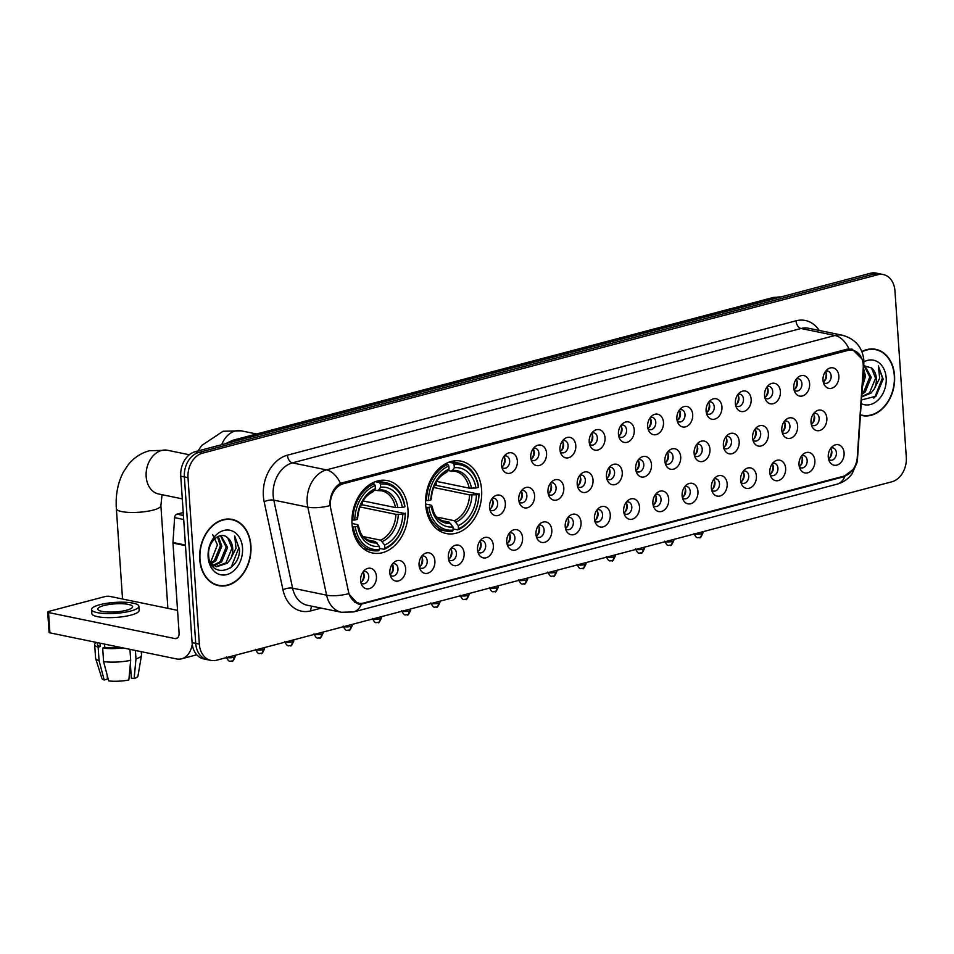 <?xml version="1.0" encoding="UTF-8"?>
<svg xmlns="http://www.w3.org/2000/svg" width="954" height="954" viewBox="0 0 954 954"><rect width="100%" height="100%" fill="white"/><g stroke="black" fill="none" stroke-linecap="round" stroke-linejoin="round"><path stroke-width="1.43" d="M425.687 504.749A36.944 27.63 101.6 0 0 446.198 533.548A36.944 27.63 101.6 0 0 481.615 489.974A36.944 27.63 101.6 0 0 461.104 461.176A36.944 27.63 101.6 0 0 425.687 504.749M352.038 524.211A36.944 27.63 101.6 0 0 372.549 553.01A36.944 27.63 101.6 0 0 407.966 509.424A36.944 27.63 101.6 0 0 387.455 480.637A36.944 27.63 101.6 0 0 352.038 524.211M405.665 568.727A10.458 7.823 -78.4 0 1 400.286 580.187A10.458 7.823 -78.4 0 1 391.021 577.301A10.458 7.823 -78.4 0 1 389.84 572.901A10.458 7.823 -78.4 0 1 394.133 562.192A10.458 7.823 -78.4 0 1 405.665 568.727M390.198 575.107A6.273 4.687 101.6 0 0 391.951 576.025A6.273 4.687 101.6 0 0 397.973 568.62A6.273 4.687 101.6 0 0 394.491 563.731A6.273 4.687 101.6 0 0 392.499 563.886M434.893 561A10.458 7.823 -78.4 0 1 429.503 572.472A10.458 7.823 -78.4 0 1 420.249 569.574A10.458 7.823 -78.4 0 1 419.068 565.185A10.458 7.823 -78.4 0 1 423.361 554.477A10.458 7.823 -78.4 0 1 434.893 561M419.414 567.38A6.273 4.687 101.6 0 0 421.179 568.298A6.273 4.687 101.6 0 0 427.201 560.904A6.273 4.687 101.6 0 0 423.719 556.015A6.273 4.687 101.6 0 0 421.728 556.158M464.121 553.272A10.458 7.823 -78.4 0 1 458.731 564.744A10.458 7.823 -78.4 0 1 449.477 561.846A10.458 7.823 -78.4 0 1 448.297 557.458A10.458 7.823 -78.4 0 1 452.59 546.749A10.458 7.823 -78.4 0 1 464.121 553.272M448.642 559.652A6.273 4.687 101.6 0 0 450.407 560.582A6.273 4.687 101.6 0 0 456.429 553.177A6.273 4.687 101.6 0 0 452.947 548.288A6.273 4.687 101.6 0 0 450.956 548.431M493.349 545.557A10.458 7.823 -78.4 0 1 487.959 557.017A10.458 7.823 -78.4 0 1 478.705 554.131A10.458 7.823 -78.4 0 1 477.525 549.731A10.458 7.823 -78.4 0 1 481.818 539.034A10.458 7.823 -78.4 0 1 493.349 545.557M477.871 551.937A6.273 4.687 101.6 0 0 479.635 552.855A6.273 4.687 101.6 0 0 485.658 545.461A6.273 4.687 101.6 0 0 482.175 540.56A6.273 4.687 101.6 0 0 480.184 540.715M522.577 537.829A10.458 7.823 -78.4 0 1 517.187 549.301A10.458 7.823 -78.4 0 1 507.933 546.403A10.458 7.823 -78.4 0 1 506.753 542.015A10.458 7.823 -78.4 0 1 511.046 531.306A10.458 7.823 -78.4 0 1 522.577 537.829M507.099 544.209A6.273 4.687 101.6 0 0 508.864 545.128A6.273 4.687 101.6 0 0 514.886 537.734A6.273 4.687 101.6 0 0 511.404 532.845A6.273 4.687 101.6 0 0 509.412 532.988M551.806 530.114A10.458 7.823 -78.4 0 1 546.415 541.574A10.458 7.823 -78.4 0 1 537.162 538.676A10.458 7.823 -78.4 0 1 535.981 534.288A10.458 7.823 -78.4 0 1 540.274 523.579A10.458 7.823 -78.4 0 1 551.806 530.114M536.327 536.494A6.273 4.687 101.6 0 0 538.092 537.412A6.273 4.687 101.6 0 0 544.114 530.007A6.273 4.687 101.6 0 0 540.632 525.117A6.273 4.687 101.6 0 0 538.64 525.272M581.034 522.387A10.458 7.823 -78.4 0 1 575.644 533.858A10.458 7.823 -78.4 0 1 566.39 530.961A10.458 7.823 -78.4 0 1 565.209 526.572A10.458 7.823 -78.4 0 1 569.502 515.864A10.458 7.823 -78.4 0 1 581.034 522.387M565.555 528.766A6.273 4.687 101.6 0 0 567.32 529.685A6.273 4.687 101.6 0 0 573.342 522.291A6.273 4.687 101.6 0 0 569.86 517.402A6.273 4.687 101.6 0 0 567.868 517.545M610.262 514.659A10.458 7.823 -78.4 0 1 604.872 526.131A10.458 7.823 -78.4 0 1 595.618 523.233A10.458 7.823 -78.4 0 1 594.437 518.845A10.458 7.823 -78.4 0 1 598.73 508.136A10.458 7.823 -78.4 0 1 610.262 514.659M594.783 521.039A6.273 4.687 101.6 0 0 596.548 521.969A6.273 4.687 101.6 0 0 602.57 514.564A6.273 4.687 101.6 0 0 599.088 509.674A6.273 4.687 101.6 0 0 597.097 509.818M639.49 506.944A10.458 7.823 -78.4 0 1 634.1 518.404A10.458 7.823 -78.4 0 1 624.846 515.518A10.458 7.823 -78.4 0 1 623.666 511.117A10.458 7.823 -78.4 0 1 627.959 500.421A10.458 7.823 -78.4 0 1 639.49 506.944M624.011 513.324A6.273 4.687 101.6 0 0 625.776 514.242A6.273 4.687 101.6 0 0 631.798 506.836A6.273 4.687 101.6 0 0 628.316 501.947A6.273 4.687 101.6 0 0 626.325 502.102M668.718 499.216A10.458 7.823 -78.4 0 1 663.328 510.688A10.458 7.823 -78.4 0 1 654.074 507.79A10.458 7.823 -78.4 0 1 652.894 503.402A10.458 7.823 -78.4 0 1 657.187 492.693A10.458 7.823 -78.4 0 1 668.718 499.216M653.24 505.596A6.273 4.687 101.6 0 0 655.004 506.514A6.273 4.687 101.6 0 0 661.027 499.121A6.273 4.687 101.6 0 0 657.544 494.232A6.273 4.687 101.6 0 0 655.553 494.375M697.946 491.489A10.458 7.823 -78.4 0 1 692.556 502.961A10.458 7.823 -78.4 0 1 683.302 500.063A10.458 7.823 -78.4 0 1 682.122 495.675A10.458 7.823 -78.4 0 1 686.415 484.966A10.458 7.823 -78.4 0 1 697.946 491.489M682.468 497.881A6.273 4.687 101.6 0 0 684.233 498.799A6.273 4.687 101.6 0 0 690.255 491.393A6.273 4.687 101.6 0 0 686.773 486.504A6.273 4.687 101.6 0 0 684.781 486.659M727.175 483.773A10.458 7.823 -78.4 0 1 721.784 495.245A10.458 7.823 -78.4 0 1 712.531 492.347A10.458 7.823 -78.4 0 1 711.35 487.959A10.458 7.823 -78.4 0 1 715.643 477.25A10.458 7.823 -78.4 0 1 727.175 483.773M711.696 490.153A6.273 4.687 101.6 0 0 713.461 491.071A6.273 4.687 101.6 0 0 719.483 483.678A6.273 4.687 101.6 0 0 716.001 478.789A6.273 4.687 101.6 0 0 714.009 478.932M756.403 476.046A10.458 7.823 -78.4 0 1 751.013 487.518A10.458 7.823 -78.4 0 1 741.759 484.62A10.458 7.823 -78.4 0 1 740.578 480.232A10.458 7.823 -78.4 0 1 744.871 469.523A10.458 7.823 -78.4 0 1 756.403 476.046M740.924 482.426A6.273 4.687 101.6 0 0 742.689 483.356A6.273 4.687 101.6 0 0 748.711 475.951A6.273 4.687 101.6 0 0 745.229 471.061A6.273 4.687 101.6 0 0 743.238 471.204M785.631 468.331A10.458 7.823 -78.4 0 1 780.241 479.79A10.458 7.823 -78.4 0 1 770.987 476.905A10.458 7.823 -78.4 0 1 769.806 472.504A10.458 7.823 -78.4 0 1 774.099 461.808A10.458 7.823 -78.4 0 1 785.631 468.331M770.152 474.71A6.273 4.687 101.6 0 0 771.917 475.629A6.273 4.687 101.6 0 0 777.939 468.223A6.273 4.687 101.6 0 0 774.457 463.334A6.273 4.687 101.6 0 0 772.466 463.489M814.859 460.603A10.458 7.823 -78.4 0 1 809.469 472.075A10.458 7.823 -78.4 0 1 800.215 469.177A10.458 7.823 -78.4 0 1 799.035 464.789A10.458 7.823 -78.4 0 1 803.328 454.08A10.458 7.823 -78.4 0 1 814.859 460.603M799.38 466.983A6.273 4.687 101.6 0 0 801.145 467.901A6.273 4.687 101.6 0 0 807.167 460.508A6.273 4.687 101.6 0 0 803.685 455.618A6.273 4.687 101.6 0 0 801.694 455.762M844.087 452.876A10.458 7.823 -78.4 0 1 838.697 464.348A10.458 7.823 -78.4 0 1 829.443 461.45A10.458 7.823 -78.4 0 1 828.263 457.061A10.458 7.823 -78.4 0 1 832.556 446.353A10.458 7.823 -78.4 0 1 844.087 452.876M828.609 459.268A6.273 4.687 101.6 0 0 830.374 460.186A6.273 4.687 101.6 0 0 836.396 452.78A6.273 4.687 101.6 0 0 832.902 447.891A6.273 4.687 101.6 0 0 830.922 448.046M376.436 576.443A10.458 7.823 -78.4 0 1 371.058 587.914A10.458 7.823 -78.4 0 1 361.793 585.017A10.458 7.823 -78.4 0 1 360.612 580.628A10.458 7.823 -78.4 0 1 364.905 569.92A10.458 7.823 -78.4 0 1 376.436 576.443M360.97 582.822A6.273 4.687 101.6 0 0 362.723 583.753A6.273 4.687 101.6 0 0 368.745 576.347A6.273 4.687 101.6 0 0 365.263 571.458A6.273 4.687 101.6 0 0 363.271 571.601M505.346 503.259A10.458 7.823 -78.4 0 1 499.956 514.731A10.458 7.823 -78.4 0 1 490.702 511.833A10.458 7.823 -78.4 0 1 489.521 507.445A10.458 7.823 -78.4 0 1 493.814 496.736A10.458 7.823 -78.4 0 1 505.346 503.259M489.867 509.639A6.273 4.687 101.6 0 0 491.632 510.557A6.273 4.687 101.6 0 0 497.642 503.163A6.273 4.687 101.6 0 0 494.16 498.274A6.273 4.687 101.6 0 0 492.181 498.417M534.574 495.543A10.458 7.823 -78.4 0 1 529.184 507.003A10.458 7.823 -78.4 0 1 519.93 504.117A10.458 7.823 -78.4 0 1 518.749 499.717A10.458 7.823 -78.4 0 1 523.042 489.008A10.458 7.823 -78.4 0 1 534.574 495.543M519.095 501.923A6.273 4.687 101.6 0 0 520.86 502.841A6.273 4.687 101.6 0 0 526.87 495.436A6.273 4.687 101.6 0 0 523.388 490.547A6.273 4.687 101.6 0 0 521.409 490.702M563.802 487.816A10.458 7.823 -78.4 0 1 558.412 499.288A10.458 7.823 -78.4 0 1 549.158 496.39A10.458 7.823 -78.4 0 1 547.978 492.002A10.458 7.823 -78.4 0 1 552.271 481.293A10.458 7.823 -78.4 0 1 563.802 487.816M548.323 494.196A6.273 4.687 101.6 0 0 550.088 495.114A6.273 4.687 101.6 0 0 556.099 487.721A6.273 4.687 101.6 0 0 552.616 482.831A6.273 4.687 101.6 0 0 550.637 482.974M593.03 480.089A10.458 7.823 -78.4 0 1 587.64 491.56A10.458 7.823 -78.4 0 1 578.386 488.663A10.458 7.823 -78.4 0 1 577.206 484.274A10.458 7.823 -78.4 0 1 581.499 473.566A10.458 7.823 -78.4 0 1 593.03 480.089M577.552 486.468A6.273 4.687 101.6 0 0 579.316 487.399A6.273 4.687 101.6 0 0 585.327 479.993A6.273 4.687 101.6 0 0 581.845 475.104A6.273 4.687 101.6 0 0 579.865 475.247M622.258 472.373A10.458 7.823 -78.4 0 1 616.868 483.833A10.458 7.823 -78.4 0 1 607.615 480.947A10.458 7.823 -78.4 0 1 606.434 476.547A10.458 7.823 -78.4 0 1 610.727 465.85A10.458 7.823 -78.4 0 1 622.258 472.373M606.78 478.753A6.273 4.687 101.6 0 0 608.545 479.671A6.273 4.687 101.6 0 0 614.555 472.278A6.273 4.687 101.6 0 0 611.073 467.377A6.273 4.687 101.6 0 0 609.093 467.532M651.487 464.646A10.458 7.823 -78.4 0 1 646.096 476.118A10.458 7.823 -78.4 0 1 636.843 473.22A10.458 7.823 -78.4 0 1 635.662 468.831A10.458 7.823 -78.4 0 1 639.955 458.123A10.458 7.823 -78.4 0 1 651.487 464.646M636.008 471.026A6.273 4.687 101.6 0 0 637.773 471.944A6.273 4.687 101.6 0 0 643.783 464.55A6.273 4.687 101.6 0 0 640.301 459.661A6.273 4.687 101.6 0 0 638.321 459.804M680.715 456.918A10.458 7.823 -78.4 0 1 675.325 468.39A10.458 7.823 -78.4 0 1 666.071 465.492A10.458 7.823 -78.4 0 1 664.89 461.104A10.458 7.823 -78.4 0 1 669.183 450.395A10.458 7.823 -78.4 0 1 680.715 456.918M665.236 463.31A6.273 4.687 101.6 0 0 667.001 464.228A6.273 4.687 101.6 0 0 673.011 456.823A6.273 4.687 101.6 0 0 669.529 451.934A6.273 4.687 101.6 0 0 667.55 452.089M709.943 449.203A10.458 7.823 -78.4 0 1 704.553 460.675A10.458 7.823 -78.4 0 1 695.299 457.777A10.458 7.823 -78.4 0 1 694.118 453.388A10.458 7.823 -78.4 0 1 698.411 442.68A10.458 7.823 -78.4 0 1 709.943 449.203M694.464 455.583A6.273 4.687 101.6 0 0 696.229 456.501A6.273 4.687 101.6 0 0 702.239 449.107A6.273 4.687 101.6 0 0 698.757 444.218A6.273 4.687 101.6 0 0 696.778 444.361M739.171 441.475A10.458 7.823 -78.4 0 1 733.781 452.947A10.458 7.823 -78.4 0 1 724.527 450.049A10.458 7.823 -78.4 0 1 723.347 445.661A10.458 7.823 -78.4 0 1 727.64 434.952A10.458 7.823 -78.4 0 1 739.171 441.475M723.692 447.855A6.273 4.687 101.6 0 0 725.457 448.785A6.273 4.687 101.6 0 0 731.468 441.38A6.273 4.687 101.6 0 0 727.985 436.491A6.273 4.687 101.6 0 0 726.006 436.634M768.399 433.76A10.458 7.823 -78.4 0 1 763.009 445.22A10.458 7.823 -78.4 0 1 753.755 442.334A10.458 7.823 -78.4 0 1 752.575 437.934A10.458 7.823 -78.4 0 1 756.868 427.237A10.458 7.823 -78.4 0 1 768.399 433.76M752.921 440.14A6.273 4.687 101.6 0 0 754.686 441.058A6.273 4.687 101.6 0 0 760.696 433.653A6.273 4.687 101.6 0 0 757.214 428.763A6.273 4.687 101.6 0 0 755.234 428.918M797.627 426.033A10.458 7.823 -78.4 0 1 792.237 437.504A10.458 7.823 -78.4 0 1 782.984 434.607A10.458 7.823 -78.4 0 1 781.803 430.218A10.458 7.823 -78.4 0 1 786.096 419.51A10.458 7.823 -78.4 0 1 797.627 426.033M782.149 432.412A6.273 4.687 101.6 0 0 783.914 433.331A6.273 4.687 101.6 0 0 789.924 425.937A6.273 4.687 101.6 0 0 786.442 421.048A6.273 4.687 101.6 0 0 784.462 421.191M826.856 418.305A10.458 7.823 -78.4 0 1 821.466 429.777A10.458 7.823 -78.4 0 1 812.212 426.879A10.458 7.823 -78.4 0 1 811.031 422.491A10.458 7.823 -78.4 0 1 815.324 411.782A10.458 7.823 -78.4 0 1 826.856 418.305M811.377 424.697A6.273 4.687 101.6 0 0 813.142 425.615A6.273 4.687 101.6 0 0 819.152 418.21A6.273 4.687 101.6 0 0 815.67 413.32A6.273 4.687 101.6 0 0 813.69 413.476M517.342 460.973A10.458 7.823 -78.4 0 1 511.952 472.433A10.458 7.823 -78.4 0 1 502.698 469.547A10.458 7.823 -78.4 0 1 501.518 465.147A10.458 7.823 -78.4 0 1 505.811 454.438A10.458 7.823 -78.4 0 1 517.342 460.973M501.864 467.353A6.273 4.687 101.6 0 0 503.629 468.271A6.273 4.687 101.6 0 0 509.639 460.865A6.273 4.687 101.6 0 0 506.157 455.976A6.273 4.687 101.6 0 0 504.177 456.131M546.57 453.245A10.458 7.823 -78.4 0 1 541.18 464.717A10.458 7.823 -78.4 0 1 531.927 461.819A10.458 7.823 -78.4 0 1 530.746 457.431A10.458 7.823 -78.4 0 1 535.039 446.722A10.458 7.823 -78.4 0 1 546.57 453.245M531.092 459.625A6.273 4.687 101.6 0 0 532.857 460.543A6.273 4.687 101.6 0 0 538.867 453.15A6.273 4.687 101.6 0 0 535.385 448.261A6.273 4.687 101.6 0 0 533.405 448.404M575.799 445.518A10.458 7.823 -78.4 0 1 570.409 456.99A10.458 7.823 -78.4 0 1 561.155 454.092A10.458 7.823 -78.4 0 1 559.974 449.704A10.458 7.823 -78.4 0 1 564.267 438.995A10.458 7.823 -78.4 0 1 575.799 445.518M560.32 451.91A6.273 4.687 101.6 0 0 562.085 452.828A6.273 4.687 101.6 0 0 568.095 445.423A6.273 4.687 101.6 0 0 564.613 440.533A6.273 4.687 101.6 0 0 562.633 440.688M605.027 437.803A10.458 7.823 -78.4 0 1 599.637 449.262A10.458 7.823 -78.4 0 1 590.383 446.377A10.458 7.823 -78.4 0 1 589.202 441.976A10.458 7.823 -78.4 0 1 593.495 431.28A10.458 7.823 -78.4 0 1 605.027 437.803M589.548 444.182A6.273 4.687 101.6 0 0 591.313 445.101A6.273 4.687 101.6 0 0 597.323 437.707A6.273 4.687 101.6 0 0 593.841 432.806A6.273 4.687 101.6 0 0 591.862 432.961M634.255 430.075A10.458 7.823 -78.4 0 1 628.865 441.547A10.458 7.823 -78.4 0 1 619.611 438.649A10.458 7.823 -78.4 0 1 618.43 434.261A10.458 7.823 -78.4 0 1 622.723 423.552A10.458 7.823 -78.4 0 1 634.255 430.075M618.776 436.455A6.273 4.687 101.6 0 0 620.541 437.373A6.273 4.687 101.6 0 0 626.551 429.98A6.273 4.687 101.6 0 0 623.069 425.09A6.273 4.687 101.6 0 0 621.09 425.234M663.483 422.36A10.458 7.823 -78.4 0 1 658.093 433.82A10.458 7.823 -78.4 0 1 648.839 430.922A10.458 7.823 -78.4 0 1 647.659 426.533A10.458 7.823 -78.4 0 1 651.952 415.825A10.458 7.823 -78.4 0 1 663.483 422.36M648.004 428.74A6.273 4.687 101.6 0 0 649.769 429.658A6.273 4.687 101.6 0 0 655.78 422.252A6.273 4.687 101.6 0 0 652.297 417.363A6.273 4.687 101.6 0 0 650.318 417.518M692.711 414.632A10.458 7.823 -78.4 0 1 687.321 426.104A10.458 7.823 -78.4 0 1 678.067 423.206A10.458 7.823 -78.4 0 1 676.887 418.818A10.458 7.823 -78.4 0 1 681.18 408.109A10.458 7.823 -78.4 0 1 692.711 414.632M677.233 421.012A6.273 4.687 101.6 0 0 678.998 421.93A6.273 4.687 101.6 0 0 685.008 414.537A6.273 4.687 101.6 0 0 681.526 409.648A6.273 4.687 101.6 0 0 679.546 409.791M721.939 406.905A10.458 7.823 -78.4 0 1 716.549 418.377A10.458 7.823 -78.4 0 1 707.296 415.479A10.458 7.823 -78.4 0 1 706.103 411.091A10.458 7.823 -78.4 0 1 710.408 400.382A10.458 7.823 -78.4 0 1 721.939 406.905M706.461 413.285A6.273 4.687 101.6 0 0 708.226 414.215A6.273 4.687 101.6 0 0 714.236 406.809A6.273 4.687 101.6 0 0 710.754 401.92A6.273 4.687 101.6 0 0 708.774 402.063M751.168 399.189A10.458 7.823 -78.4 0 1 745.778 410.649A10.458 7.823 -78.4 0 1 736.524 407.763A10.458 7.823 -78.4 0 1 735.331 403.363A10.458 7.823 -78.4 0 1 739.636 392.666A10.458 7.823 -78.4 0 1 751.168 399.189M735.689 405.569A6.273 4.687 101.6 0 0 737.454 406.487A6.273 4.687 101.6 0 0 743.464 399.094A6.273 4.687 101.6 0 0 739.982 394.193A6.273 4.687 101.6 0 0 738.002 394.348M780.396 391.462A10.458 7.823 -78.4 0 1 775.006 402.934A10.458 7.823 -78.4 0 1 765.752 400.036A10.458 7.823 -78.4 0 1 764.559 395.648A10.458 7.823 -78.4 0 1 768.852 384.939A10.458 7.823 -78.4 0 1 780.396 391.462M764.917 397.842A6.273 4.687 101.6 0 0 766.682 398.76A6.273 4.687 101.6 0 0 772.692 391.367A6.273 4.687 101.6 0 0 769.21 386.477A6.273 4.687 101.6 0 0 767.231 386.62M809.624 383.735A10.458 7.823 -78.4 0 1 804.234 395.206A10.458 7.823 -78.4 0 1 794.98 392.309A10.458 7.823 -78.4 0 1 793.788 387.92A10.458 7.823 -78.4 0 1 798.081 377.212A10.458 7.823 -78.4 0 1 809.624 383.735M794.145 390.126A6.273 4.687 101.6 0 0 795.91 391.045A6.273 4.687 101.6 0 0 801.92 383.639A6.273 4.687 101.6 0 0 798.438 378.75A6.273 4.687 101.6 0 0 796.459 378.905M838.852 376.019A10.458 7.823 -78.4 0 1 833.462 387.491A10.458 7.823 -78.4 0 1 824.208 384.593A10.458 7.823 -78.4 0 1 823.016 380.205A10.458 7.823 -78.4 0 1 827.309 369.496A10.458 7.823 -78.4 0 1 838.852 376.019M823.374 382.399A6.273 4.687 101.6 0 0 825.138 383.317A6.273 4.687 101.6 0 0 831.149 375.924A6.273 4.687 101.6 0 0 827.667 371.034A6.273 4.687 101.6 0 0 825.687 371.178M392.225 564.267A6.273 4.687 -78.4 0 1 393.442 567.69A6.273 4.687 -78.4 0 1 390.079 574.642M421.453 556.54A6.273 4.687 -78.4 0 1 422.67 559.962A6.273 4.687 -78.4 0 1 419.307 566.914M450.682 548.824A6.273 4.687 -78.4 0 1 451.898 552.247A6.273 4.687 -78.4 0 1 448.535 559.199M479.91 541.097A6.273 4.687 -78.4 0 1 481.126 544.519A6.273 4.687 -78.4 0 1 477.763 551.472M509.138 533.369A6.273 4.687 -78.4 0 1 510.354 536.804A6.273 4.687 -78.4 0 1 506.991 543.744M538.366 525.654A6.273 4.687 -78.4 0 1 539.582 529.076A6.273 4.687 -78.4 0 1 536.22 536.029M567.594 517.927A6.273 4.687 -78.4 0 1 568.811 521.349A6.273 4.687 -78.4 0 1 565.448 528.301M596.81 510.211A6.273 4.687 -78.4 0 1 598.039 513.634A6.273 4.687 -78.4 0 1 594.676 520.586M626.039 502.484A6.273 4.687 -78.4 0 1 627.255 505.906A6.273 4.687 -78.4 0 1 623.904 512.858M655.267 494.756A6.273 4.687 -78.4 0 1 656.483 498.191A6.273 4.687 -78.4 0 1 653.132 505.131M684.495 487.041A6.273 4.687 -78.4 0 1 685.711 490.463A6.273 4.687 -78.4 0 1 682.36 497.416M713.723 479.313A6.273 4.687 -78.4 0 1 714.94 482.736A6.273 4.687 -78.4 0 1 711.589 489.688M742.951 471.586A6.273 4.687 -78.4 0 1 744.168 475.02A6.273 4.687 -78.4 0 1 740.817 481.973M772.18 463.871A6.273 4.687 -78.4 0 1 773.396 467.293A6.273 4.687 -78.4 0 1 770.045 474.245M801.408 456.143A6.273 4.687 -78.4 0 1 802.624 459.578A6.273 4.687 -78.4 0 1 799.273 466.518M830.636 448.428A6.273 4.687 -78.4 0 1 831.852 451.85A6.273 4.687 -78.4 0 1 828.501 458.802M362.997 571.983A6.273 4.687 -78.4 0 1 364.213 575.417A6.273 4.687 -78.4 0 1 360.851 582.357M491.894 498.799A6.273 4.687 -78.4 0 1 493.111 502.233A6.273 4.687 -78.4 0 1 489.76 509.174M521.122 491.083A6.273 4.687 -78.4 0 1 522.339 494.506A6.273 4.687 -78.4 0 1 518.988 501.458M550.351 483.356A6.273 4.687 -78.4 0 1 551.567 486.778A6.273 4.687 -78.4 0 1 548.216 493.731M579.579 475.641A6.273 4.687 -78.4 0 1 580.795 479.063A6.273 4.687 -78.4 0 1 577.444 486.015M608.807 467.913A6.273 4.687 -78.4 0 1 610.023 471.336A6.273 4.687 -78.4 0 1 606.672 478.288M638.035 460.186A6.273 4.687 -78.4 0 1 639.252 463.62A6.273 4.687 -78.4 0 1 635.901 470.56M667.263 452.47A6.273 4.687 -78.4 0 1 668.48 455.893A6.273 4.687 -78.4 0 1 665.129 462.845M696.492 444.743A6.273 4.687 -78.4 0 1 697.708 448.165A6.273 4.687 -78.4 0 1 694.357 455.118M725.72 437.015A6.273 4.687 -78.4 0 1 726.936 440.45A6.273 4.687 -78.4 0 1 723.585 447.402M754.948 429.3A6.273 4.687 -78.4 0 1 756.164 432.722A6.273 4.687 -78.4 0 1 752.813 439.675M784.176 421.573A6.273 4.687 -78.4 0 1 785.392 425.007A6.273 4.687 -78.4 0 1 782.041 431.947M813.404 413.857A6.273 4.687 -78.4 0 1 814.621 417.28A6.273 4.687 -78.4 0 1 811.27 424.232M503.891 456.513A6.273 4.687 -78.4 0 1 505.107 459.935A6.273 4.687 -78.4 0 1 501.756 466.888M533.119 448.785A6.273 4.687 -78.4 0 1 534.335 452.208A6.273 4.687 -78.4 0 1 530.984 459.16M562.347 441.07A6.273 4.687 -78.4 0 1 563.564 444.492A6.273 4.687 -78.4 0 1 560.213 451.445M591.575 433.343A6.273 4.687 -78.4 0 1 592.792 436.765A6.273 4.687 -78.4 0 1 589.441 443.717M620.804 425.615A6.273 4.687 -78.4 0 1 622.02 429.05A6.273 4.687 -78.4 0 1 618.669 435.99M650.032 417.9A6.273 4.687 -78.4 0 1 651.248 421.322A6.273 4.687 -78.4 0 1 647.897 428.274M679.26 410.172A6.273 4.687 -78.4 0 1 680.476 413.595A6.273 4.687 -78.4 0 1 677.125 420.547M708.488 402.457A6.273 4.687 -78.4 0 1 709.704 405.879A6.273 4.687 -78.4 0 1 706.354 412.832M737.716 394.729A6.273 4.687 -78.4 0 1 738.933 398.152A6.273 4.687 -78.4 0 1 735.582 405.104M766.944 387.002A6.273 4.687 -78.4 0 1 768.161 390.436A6.273 4.687 -78.4 0 1 764.81 397.377M796.173 379.287A6.273 4.687 -78.4 0 1 797.389 382.709A6.273 4.687 -78.4 0 1 794.038 389.661M825.401 371.559A6.273 4.687 -78.4 0 1 826.617 374.982A6.273 4.687 -78.4 0 1 823.266 381.934M330.811 508.876A18.818 14.072 -78.4 0 1 330.37 505.751A18.818 14.072 -78.4 0 1 343.368 483.726L847.736 350.452A18.818 14.072 -78.4 0 1 852.781 350.285A18.818 14.072 -78.4 0 1 863.227 368.184L857.276 457.24A18.818 14.072 -78.4 0 1 844.278 476.046L363.534 603.071A18.818 14.072 -78.4 0 1 358.489 603.238A18.818 14.072 -78.4 0 1 348.484 591.683L330.811 508.876M199.732 559.282A33.807 25.281 101.6 0 0 218.502 585.637A33.807 25.281 101.6 0 0 250.914 545.76A33.807 25.281 101.6 0 0 232.144 519.405A33.807 25.281 101.6 0 0 199.732 559.282M216.701 585.172A33.807 25.281 101.6 0 0 218.49 585.279M862.142 415.217A33.807 25.281 101.6 0 1 860.425 415.109A33.807 25.281 101.6 0 0 862.154 415.574A33.807 25.281 101.6 0 0 894.554 375.697A33.807 25.281 101.6 0 0 875.796 349.343A33.807 25.281 101.6 0 0 861.856 351.549M852.936 469.642L843.193 476.952L361.411 604.156A24.399 15.181 -104.8 0 1 353.517 611.943L341.425 612.277A27.881 20.857 -78.4 0 1 326.59 595.165L307.808 507.134A24.399 8.192 -12 0 0 329.869 505.668L329.834 502.949C330.621 493.719 334.15 487.172 340.423 483.308L846.794 349.259L852.149 349.152L861.903 358.847M210.953 660.406L203.691 658.916A20.916 15.634 101.6 0 1 192.088 642.614L180.747 476.165A20.916 15.634 101.6 0 1 195.188 451.683L870.489 273.261A20.916 15.634 101.6 0 1 876.094 273.071L879.719 273.822A20.916 15.634 101.6 0 0 874.114 274.001L198.814 452.434A20.916 15.634 101.6 0 0 184.372 476.917L195.713 643.366A20.916 15.634 101.6 0 0 207.328 659.667A20.916 15.634 101.6 0 1 195.713 643.366L184.372 476.917A20.916 15.634 101.6 0 1 198.814 452.434L874.114 274.001A20.916 15.634 101.6 0 1 879.719 273.822L883.344 274.561A20.916 15.634 101.6 0 0 877.74 274.752L202.439 453.186A20.916 15.634 101.6 0 0 187.998 477.668L199.338 644.105A20.916 15.634 101.6 0 0 210.953 660.406A20.916 15.634 101.6 0 0 216.558 660.228L891.859 481.794A20.916 15.634 101.6 0 0 906.3 457.312L894.947 290.863A20.916 15.634 101.6 0 0 883.344 274.561M361.411 604.156L358.215 604.049L348.556 593.722A24.399 8.192 -12 0 1 326.59 595.165L292.592 588.153A27.881 20.857 101.6 0 0 307.426 605.277L341.425 612.277M358.299 602.856L356.724 603.19M875.641 349.665A33.807 25.281 101.6 0 0 873.959 349.057M232.001 519.739A33.807 25.281 101.6 0 0 230.319 519.119M250.652 545.831A33.462 25.019 101.6 0 0 232.072 519.751A33.462 25.019 101.6 0 0 199.994 559.211A33.462 25.019 101.6 0 0 218.573 585.291A33.462 25.019 101.6 0 0 250.652 545.831M212.694 534.669L217.429 544.865L210.429 562.705M218.251 536.375L221.841 546.201L215.831 560.821L211.096 563.862M217.44 536.756L220.41 545.903L214.388 560.523L210.643 563.146M221.006 535.623L227.601 547.381L221.578 562.001L213.696 565.782M220.446 535.707L226.158 547.083L220.147 561.703L213.028 565.388M227.815 537.973C220.279 530.162 207.197 542.087 208.652 555.419C209.558 579.507 240.038 572.364 239.514 549.277L234.648 535.945L236.02 548.288L230.594 558.996A15.753 11.782 101.6 0 0 232.716 548.443A15.753 11.782 101.6 0 0 227.815 537.973L231.917 548.276L225.907 562.896L215.771 566.616M230.594 558.996L227.338 563.194L216.486 566.783L210.906 563.683M208.127 557.064A22.729 16.993 101.6 0 0 226.825 574.582A22.729 16.993 101.6 0 0 242.519 547.978A22.729 16.993 101.6 0 0 223.82 530.46A22.729 16.993 101.6 0 0 208.127 557.064M234.648 535.945L238.786 547.99L231.226 567.105L230.081 568.155M183.216 512.513L177.039 514.146L183.418 515.458M192.267 644.344A27.881 17.351 75.2 0 1 181.677 658.797A27.881 17.351 75.2 0 1 176.395 658.904L49.918 632.848A3.482 0.811 176.1 0 1 49.083 632.383L47.7 612.086A3.482 0.811 -3.9 0 0 48.535 612.54L175.011 638.596A6.976 4.341 -104.8 0 0 176.335 638.572A6.976 4.341 -104.8 0 0 179.078 632.764L172.972 543.076A3.482 2.612 -78.4 0 1 172.972 542.48L174.63 517.628A3.482 2.612 -78.4 0 1 177.039 514.146M177.551 610.345L109.734 596.369A3.482 0.811 -3.9 0 0 104.833 596.608L48.916 611.383A3.482 0.811 -3.9 0 0 47.7 612.086M103.891 605.551A17.422 4.031 -3.9 0 0 97.833 609.069A17.422 4.031 -3.9 0 0 108.088 612.039A17.422 4.031 -3.9 0 0 126.548 610.226A17.422 4.031 -3.9 0 0 132.606 606.708A17.422 4.031 -3.9 0 0 122.35 603.739A17.422 4.031 -3.9 0 0 103.891 605.551M96.39 642.412A23.003 5.319 -3.9 0 0 94.661 644.642L95.591 658.165A23.003 5.319 -3.9 0 0 95.638 658.463L101.887 678.366A18.126 4.198 -3.9 0 0 104.201 679.999L107.444 679.141L107.158 675.038M91.572 609.499L91.846 613.565A23.707 5.485 -3.9 0 0 105.799 617.584A23.707 5.485 -3.9 0 0 130.913 615.127A23.707 5.485 -3.9 0 0 139.141 610.333L138.867 606.279A23.707 5.485 -3.9 0 0 124.914 602.248A23.707 5.485 -3.9 0 0 99.8 604.717A23.707 5.485 -3.9 0 0 91.572 609.499A23.707 5.485 -3.9 0 0 105.512 613.529A23.707 5.485 -3.9 0 0 130.626 611.061A23.707 5.485 -3.9 0 0 138.867 606.279M129.935 649.328L130.686 660.347L128.85 679.987A18.126 4.198 -3.9 0 1 108.732 680.929L103.592 661.623L102.674 648.088L104.809 647.527A20.213 4.675 -3.9 0 0 120.967 647.48M102.674 648.088A23.003 5.319 -3.9 0 0 123.042 647.909M103.592 661.623A23.003 5.319 -3.9 0 0 130.686 660.347M130.364 663.781L131.342 678.02L134.12 678.592L135.969 658.952L135.385 650.449M135.969 658.952A23.003 5.319 -3.9 0 0 141.478 655.338A23.003 5.319 -3.9 0 0 141.49 655.04L141.264 651.665M134.12 678.592A18.126 4.198 -3.9 0 0 137.996 675.909L141.478 655.338M129.482 673.309L130.996 672.916M97.32 642.602L97.451 644.451A20.213 4.675 -3.9 0 0 100.277 646.585L98.143 647.158L99.061 660.681L104.201 679.999M100.051 643.175L100.277 646.585M104.809 647.527L104.582 644.105M94.661 644.642A23.003 5.319 -3.9 0 0 98.143 647.158M95.638 658.463A23.003 5.319 -3.9 0 0 99.061 660.681M860.448 414.775A33.462 25.019 101.6 0 0 862.225 415.228A33.462 25.019 101.6 0 0 894.292 375.769A33.462 25.019 101.6 0 0 875.724 349.677A33.462 25.019 101.6 0 0 861.975 351.847M863.549 368.447L865.493 376.126L862.285 387.288M863.37 371.118L864.05 375.84L862.523 383.735M864.658 365.561L871.252 377.319L865.23 391.939L861.808 394.396M864.085 365.644L869.809 377.021L863.787 391.641L861.891 393.191M861.438 400.012L875.975 396.196L883.154 379.203L878.3 365.871L879.671 378.213L874.246 388.934A15.753 11.782 101.6 0 0 876.356 378.368A15.753 11.782 101.6 0 0 871.467 367.898L875.569 378.201L869.547 392.821L861.665 396.602M874.246 388.934L870.99 393.12L861.641 396.912M861.2 403.602A22.729 16.993 101.6 0 0 878.658 399.511A22.729 16.993 101.6 0 0 886.171 377.915A22.729 16.993 101.6 0 0 863.907 361.84M871.467 367.898L863.728 365.716M878.3 365.871L882.438 377.915L874.878 397.043L873.721 398.092M362.46 501.613A33.116 24.756 -78.4 0 1 362.544 504.833L405.212 513.598A33.187 24.816 101.6 0 1 384.82 548.145L384.605 545.02A29.979 22.419 101.6 0 0 402.767 514.242L395.91 514.337L359.897 506.92M363.307 536.589L380.67 540.167L384.605 545.02M355.258 526.799L353.29 526.894A34.571 25.853 101.6 0 0 372.12 550.494A34.571 25.853 101.6 0 0 378.738 550.72L379.549 549.54A33.187 24.816 101.6 0 1 355.258 526.799L357.702 526.155A29.979 22.419 101.6 0 0 379.334 546.415L375.399 541.562L367.362 539.904M352.002 523.484L357.237 524.557L358.06 525.094L357.702 526.155M404.901 506.371A34.571 25.853 101.6 0 0 386.072 482.772A34.571 25.853 101.6 0 0 379.453 482.545L380.455 484.095A33.187 24.816 101.6 0 1 404.746 506.836L404.901 506.371M375.28 481.687L379.453 482.545M384.82 548.145L384.009 549.325A34.571 25.853 101.6 0 0 405.367 513.133M384.009 549.325L379.465 548.383M353.29 526.894L352.276 526.68M404.746 506.836L402.302 507.48A29.979 22.419 101.6 0 0 380.67 487.22L380.455 484.095M402.767 514.242L405.212 513.598M379.334 546.415L379.549 549.54M380.67 487.22L378.821 489.891L377.295 490.559L374.457 489.974M362.925 500.874L395.457 507.576L402.302 507.48M395.457 507.576A25.794 19.283 101.6 0 0 381.552 490.797L377.295 490.559M357.237 524.557L358.06 525.094A26.819 20.046 101.6 0 0 377.068 542.898M351.943 519.942L354.793 520.037A33.187 24.816 101.6 0 1 375.184 485.491L374.183 483.94A34.571 25.853 101.6 0 0 352.825 520.133M374.183 483.94L371.571 483.404M375.184 485.491L375.399 488.615A29.979 22.419 101.6 0 0 357.237 519.393L354.793 520.037M372.012 491.954L373.551 491.286L375.399 488.615M357.237 519.393L357.595 518.332L356.772 517.795M360.529 505.37L362.544 504.833M436.109 482.152A33.116 24.756 -78.4 0 1 436.193 485.371L478.86 494.136A33.187 24.816 101.6 0 1 458.469 528.695L458.266 525.559A29.979 22.419 101.6 0 0 476.416 494.792L469.571 494.876L433.545 487.458M436.956 517.128L454.319 520.717L458.266 525.559M428.906 507.337L426.939 507.433A34.571 25.853 101.6 0 0 445.768 531.032A34.571 25.853 101.6 0 0 452.387 531.259L453.198 530.078A33.187 24.816 101.6 0 1 428.906 507.337L431.351 506.693A29.979 22.419 101.6 0 0 452.983 526.954L449.048 522.1L441.01 520.455M425.651 504.022L430.886 505.095L431.709 505.632L431.351 506.693M478.55 486.91A34.571 25.853 101.6 0 0 459.721 463.31A34.571 25.853 101.6 0 0 453.102 463.084L454.104 464.634A33.187 24.816 101.6 0 1 478.395 487.375L478.55 486.91M448.929 462.225L453.102 463.084M458.469 528.695L457.658 529.864A34.571 25.853 101.6 0 0 479.015 493.671M457.658 529.864L453.114 528.921M426.939 507.433L425.925 507.23M478.395 487.375L475.951 488.019A29.979 22.419 101.6 0 0 454.319 467.758L454.104 464.634M476.416 494.792L478.86 494.136M452.983 526.954L453.198 530.078M454.319 467.758L452.47 470.429L450.944 471.097L448.106 470.513M436.586 481.412L469.106 488.114L475.951 488.019M469.106 488.114A25.794 19.283 101.6 0 0 455.201 471.348L450.944 471.097M430.886 505.095L431.709 505.632A26.819 20.046 101.6 0 0 450.717 523.436M425.591 500.48L428.453 500.576A33.187 24.816 101.6 0 1 448.833 466.029L447.831 464.479A34.571 25.853 101.6 0 0 426.486 500.671M447.831 464.479L445.22 463.942M448.833 466.029L449.048 469.153A29.979 22.419 101.6 0 0 430.886 499.932L428.453 500.576M445.661 472.492L447.199 471.825L449.048 469.153M430.886 499.932L431.244 498.87L430.421 498.334M434.177 485.908L436.193 485.371M502.865 466.077A10.458 7.823 101.6 0 0 504.642 458.349A10.458 7.823 101.6 0 0 504.583 457.693M532.082 458.349A10.458 7.823 101.6 0 0 533.87 450.634A10.458 7.823 101.6 0 0 533.811 449.966M561.31 450.622A10.458 7.823 101.6 0 0 563.098 442.906A10.458 7.823 101.6 0 0 563.039 442.251M590.538 442.906A10.458 7.823 101.6 0 0 592.327 435.179A10.458 7.823 101.6 0 0 592.267 434.523M619.766 435.179A10.458 7.823 101.6 0 0 621.555 427.464A10.458 7.823 101.6 0 0 621.495 426.808M648.994 427.464A10.458 7.823 101.6 0 0 650.783 419.736A10.458 7.823 101.6 0 0 650.723 419.08M678.222 419.736A10.458 7.823 101.6 0 0 680.011 412.021A10.458 7.823 101.6 0 0 679.952 411.353M707.451 412.009A10.458 7.823 101.6 0 0 709.239 404.293A10.458 7.823 101.6 0 0 709.18 403.637M736.679 404.293A10.458 7.823 101.6 0 0 738.468 396.566A10.458 7.823 101.6 0 0 738.408 395.91M765.907 396.566A10.458 7.823 101.6 0 0 767.696 388.85A10.458 7.823 101.6 0 0 767.636 388.195M795.135 388.85A10.458 7.823 101.6 0 0 796.924 381.123A10.458 7.823 101.6 0 0 796.864 380.467M824.363 381.123A10.458 7.823 101.6 0 0 826.152 373.408A10.458 7.823 101.6 0 0 826.092 372.74M490.869 508.363A10.458 7.823 101.6 0 0 492.658 500.647A10.458 7.823 101.6 0 0 492.586 499.991M520.097 500.647A10.458 7.823 101.6 0 0 521.886 492.92A10.458 7.823 101.6 0 0 521.814 492.264M549.325 492.92A10.458 7.823 101.6 0 0 551.114 485.204A10.458 7.823 101.6 0 0 551.042 484.537M578.553 485.192A10.458 7.823 101.6 0 0 580.342 477.477A10.458 7.823 101.6 0 0 580.27 476.821M607.781 477.477A10.458 7.823 101.6 0 0 609.57 469.75A10.458 7.823 101.6 0 0 609.499 469.094M637.01 469.75A10.458 7.823 101.6 0 0 638.798 462.034A10.458 7.823 101.6 0 0 638.727 461.378M666.238 462.034A10.458 7.823 101.6 0 0 668.027 454.307A10.458 7.823 101.6 0 0 667.955 453.651M695.466 454.307A10.458 7.823 101.6 0 0 697.255 446.591A10.458 7.823 101.6 0 0 697.183 445.923M724.694 446.579A10.458 7.823 101.6 0 0 726.483 438.864A10.458 7.823 101.6 0 0 726.411 438.208M753.922 438.864A10.458 7.823 101.6 0 0 755.711 431.136A10.458 7.823 101.6 0 0 755.64 430.481M783.151 431.136A10.458 7.823 101.6 0 0 784.939 423.421A10.458 7.823 101.6 0 0 784.868 422.765M812.379 423.409A10.458 7.823 101.6 0 0 814.167 415.694A10.458 7.823 101.6 0 0 814.096 415.038M361.96 581.546A10.458 7.823 101.6 0 0 363.748 573.831A10.458 7.823 101.6 0 0 363.689 573.175M391.188 573.831A10.458 7.823 101.6 0 0 392.976 566.104A10.458 7.823 101.6 0 0 392.917 565.448M420.416 566.104A10.458 7.823 101.6 0 0 422.205 558.388A10.458 7.823 101.6 0 0 422.145 557.72M449.644 558.376A10.458 7.823 101.6 0 0 451.433 550.661A10.458 7.823 101.6 0 0 451.373 550.005M478.872 550.661A10.458 7.823 101.6 0 0 480.661 542.933A10.458 7.823 101.6 0 0 480.601 542.277M508.1 542.933A10.458 7.823 101.6 0 0 509.889 535.218A10.458 7.823 101.6 0 0 509.83 534.562M537.329 535.218A10.458 7.823 101.6 0 0 539.117 527.49A10.458 7.823 101.6 0 0 539.058 526.835M566.557 527.49A10.458 7.823 101.6 0 0 568.346 519.775A10.458 7.823 101.6 0 0 568.286 519.107M595.785 519.763A10.458 7.823 101.6 0 0 597.574 512.048A10.458 7.823 101.6 0 0 597.514 511.392M625.013 512.048A10.458 7.823 101.6 0 0 626.802 504.32A10.458 7.823 101.6 0 0 626.742 503.664M654.241 504.32A10.458 7.823 101.6 0 0 656.03 496.605A10.458 7.823 101.6 0 0 655.97 495.949M683.469 496.605A10.458 7.823 101.6 0 0 685.258 488.877A10.458 7.823 101.6 0 0 685.199 488.221M712.698 488.877A10.458 7.823 101.6 0 0 714.486 481.162A10.458 7.823 101.6 0 0 714.427 480.494M741.926 481.15A10.458 7.823 101.6 0 0 743.715 473.434A10.458 7.823 101.6 0 0 743.655 472.779M771.154 473.434A10.458 7.823 101.6 0 0 772.943 465.707A10.458 7.823 101.6 0 0 772.883 465.051M800.382 465.707A10.458 7.823 101.6 0 0 802.171 457.992A10.458 7.823 101.6 0 0 802.111 457.336M829.61 457.98A10.458 7.823 101.6 0 0 831.399 450.264A10.458 7.823 101.6 0 0 831.328 449.608M847.736 350.452L844.66 349.82M343.368 483.726L340.685 483.165M796.018 320.794A6.976 4.341 -104.8 0 0 801.014 328.498L292.425 462.881A27.881 20.857 101.6 0 0 273.166 495.52A27.881 20.857 101.6 0 0 273.81 500.134L292.592 588.153A6.976 2.337 168 0 0 282.944 589.775L264.163 501.744A34.857 26.068 -78.4 0 1 287.428 455.177L796.018 320.794A34.857 26.068 -78.4 0 1 819.271 330.478M808.491 328.248A27.881 20.857 101.6 0 0 801.014 328.498L835.012 335.498A27.881 20.857 -78.4 0 1 842.489 335.259L808.491 328.248M264.163 501.744A6.976 2.337 168 0 1 273.81 500.134L307.808 507.134A27.881 20.857 -78.4 0 1 307.164 502.519A27.881 20.857 -78.4 0 1 326.423 469.881A24.399 15.181 75.2 0 1 340.423 483.308M849.012 348.925A24.399 15.181 -104.8 0 0 835.012 335.498L326.423 469.881L292.425 462.881A6.976 4.341 -104.8 0 1 287.428 455.177M844.874 476.404A24.399 15.181 75.2 0 1 836.992 484.203L353.517 611.943M857.05 459.268A24.399 2.922 3.8 0 0 857.515 458.755L856.978 462.678L852.017 473.876C848.261 478.98 843.253 482.426 836.992 484.203M863.215 364.69A24.399 2.922 3.8 0 0 863.835 364.094L857.515 458.755M321.224 608.115L310.837 610.858A34.857 26.068 -78.4 0 1 282.944 589.775M877.74 274.752L870.489 273.261M202.439 453.186L195.188 451.683M187.998 477.668L180.747 476.165M199.338 644.105L192.088 642.614M311.946 606.207A6.976 4.341 -104.8 0 0 310.837 610.858M843.193 476.952L841.869 476.678M363.009 603.822L361.125 603.441M780.837 296.944A27.881 20.857 101.6 0 0 775.685 297.493L235.435 440.235A27.881 20.857 101.6 0 0 230.391 442.382M237.176 440.593L235.435 440.235A13.94 8.681 -104.8 0 0 232.8 440.283L773.05 297.541L780.98 296.909M773.05 297.541A13.94 8.681 -104.8 0 1 775.685 297.493L777.427 297.851M177.492 637.94L175.011 638.596M185.481 545.652L172.972 543.076M48.535 612.54L49.918 632.848M172.972 542.48L185.434 545.044M183.693 519.501L174.63 517.628M182.286 498.859L158.555 493.969A22.312 16.683 -78.4 0 1 146.165 476.583A22.312 16.683 -78.4 0 1 161.572 450.467A22.312 16.683 -78.4 0 1 167.546 450.276L189.321 454.76M162.025 494.685L160.88 505.596A22.312 5.164 176.1 0 1 153.129 510.104A22.312 5.164 176.1 0 1 129.494 512.417A22.312 5.164 176.1 0 1 116.364 508.625L122.529 599.005M380.67 540.167A25.794 19.283 101.6 0 0 395.91 514.337M358.06 524.998C360.791 532.642 359.694 536.732 371.142 541.323A25.794 19.283 101.6 0 0 375.399 541.562M397.842 507.695A26.819 20.046 101.6 0 0 378.821 489.891M382.339 541.502A26.819 20.046 101.6 0 0 398.295 514.456M381.552 490.797A25.794 19.283 101.6 0 0 378.058 490.511M373.551 491.286A26.819 20.046 101.6 0 0 357.595 518.332M221.71 444.683A22.312 16.683 -78.4 0 1 235.221 431.005A22.312 16.683 -78.4 0 1 241.207 430.814L256.626 433.987M454.319 520.717A25.794 19.283 101.6 0 0 469.571 494.876M431.709 505.537C434.44 513.18 433.343 517.271 444.791 521.862A25.794 19.283 101.6 0 0 449.048 522.1M471.491 488.233A26.819 20.046 101.6 0 0 452.47 470.429M455.988 522.041A26.819 20.046 101.6 0 0 471.944 495.007M455.201 471.348A25.794 19.283 101.6 0 0 451.707 471.049M447.199 471.825A26.819 20.046 101.6 0 0 431.244 498.87M231.13 661.098A4.531 2.814 -104.8 0 0 231.989 661.086A4.531 2.814 -104.8 0 0 233.778 657.306A4.531 1.049 176.1 0 1 226.921 657.485M235.28 655.279L235.352 656.4A4.531 1.049 176.1 0 1 233.778 657.306M260.359 653.383A4.531 2.814 -104.8 0 0 261.217 653.359A4.531 2.814 -104.8 0 0 263.006 649.591A4.531 1.049 176.1 0 1 256.149 649.757M264.508 647.551L264.58 648.672A4.531 1.049 176.1 0 1 263.006 649.591M289.587 645.655A4.531 2.814 -104.8 0 0 290.445 645.643A4.531 2.814 -104.8 0 0 292.234 641.863A4.531 1.049 176.1 0 1 285.377 642.042M293.737 639.836L293.808 640.957A4.531 1.049 176.1 0 1 292.234 641.863M318.815 637.94A4.531 2.814 -104.8 0 0 319.673 637.916A4.531 2.814 -104.8 0 0 321.462 634.148A4.531 1.049 176.1 0 1 314.605 634.315M322.965 632.108L323.036 633.229A4.531 1.049 176.1 0 1 321.462 634.148M348.043 630.212A4.531 2.814 -104.8 0 0 348.902 630.2A4.531 2.814 -104.8 0 0 350.69 626.42A4.531 1.049 176.1 0 1 343.834 626.599M352.193 624.381L352.264 625.502A4.531 1.049 176.1 0 1 350.69 626.42M377.271 622.485A4.531 2.814 -104.8 0 0 378.13 622.473A4.531 2.814 -104.8 0 0 379.919 618.693A4.531 1.049 176.1 0 1 373.062 618.872M381.421 616.666L381.493 617.787A4.531 1.049 176.1 0 1 379.919 618.693M406.499 614.77A4.531 2.814 -104.8 0 0 407.358 614.746A4.531 2.814 -104.8 0 0 409.147 610.977A4.531 1.049 176.1 0 1 402.29 611.144M410.649 608.938L410.721 610.059A4.531 1.049 176.1 0 1 409.147 610.977M435.728 607.042A4.531 2.814 -104.8 0 0 436.586 607.03A4.531 2.814 -104.8 0 0 438.375 603.25A4.531 1.049 176.1 0 1 431.518 603.429M439.877 601.223L439.949 602.332A4.531 1.049 176.1 0 1 438.375 603.25M464.956 599.315A4.531 2.814 -104.8 0 0 465.814 599.303A4.531 2.814 -104.8 0 0 467.603 595.534A4.531 1.049 176.1 0 1 460.746 595.701M469.106 593.495L469.177 594.616A4.531 1.049 176.1 0 1 467.603 595.534M494.184 591.599A4.531 2.814 -104.8 0 0 495.043 591.575A4.531 2.814 -104.8 0 0 496.831 587.807A4.531 1.049 176.1 0 1 489.974 587.986M498.334 585.768L498.405 586.889A4.531 1.049 176.1 0 1 496.831 587.807M523.412 583.872A4.531 2.814 -104.8 0 0 524.271 583.86A4.531 2.814 -104.8 0 0 526.059 580.08A4.531 1.049 176.1 0 1 519.203 580.259M527.562 578.052L527.634 579.173A4.531 1.049 176.1 0 1 526.059 580.08M552.64 576.156A4.531 2.814 -104.8 0 0 553.499 576.133A4.531 2.814 -104.8 0 0 555.288 572.364A4.531 1.049 176.1 0 1 548.431 572.531M556.79 570.325L556.862 571.446A4.531 1.049 176.1 0 1 555.288 572.364M581.868 568.429A4.531 2.814 -104.8 0 0 582.727 568.417A4.531 2.814 -104.8 0 0 584.516 564.637A4.531 1.049 176.1 0 1 577.659 564.816M586.018 562.61L586.09 563.719A4.531 1.049 176.1 0 1 584.516 564.637M611.097 560.702A4.531 2.814 -104.8 0 0 611.955 560.69A4.531 2.814 -104.8 0 0 613.744 556.921A4.531 1.049 176.1 0 1 606.887 557.088M615.247 554.882L615.318 556.003A4.531 1.049 176.1 0 1 613.744 556.921M640.325 552.986A4.531 2.814 -104.8 0 0 641.183 552.962A4.531 2.814 -104.8 0 0 642.972 549.194A4.531 1.049 176.1 0 1 636.115 549.361M644.475 547.155L644.546 548.276A4.531 1.049 176.1 0 1 642.972 549.194M669.553 545.259A4.531 2.814 -104.8 0 0 670.412 545.247A4.531 2.814 -104.8 0 0 672.2 541.467A4.531 1.049 176.1 0 1 665.343 541.645M673.703 539.439L673.774 540.56A4.531 1.049 176.1 0 1 672.2 541.467M698.781 537.543A4.531 2.814 -104.8 0 0 699.64 537.519A4.531 2.814 -104.8 0 0 701.428 533.751A4.531 1.049 176.1 0 1 694.572 533.918M702.931 531.712L703.003 532.833A4.531 1.049 176.1 0 1 701.428 533.751M358.489 603.238L354.435 602.391M852.781 350.285L847.247 349.152M863.835 364.094L863.835 360.207C862.44 347.28 855.321 338.956 842.489 335.259M225.382 443.705L232.8 440.283M228.531 519.024L232.072 519.751M215.02 584.563L218.573 585.291M196.786 654.802L181.677 658.797M872.183 348.949L875.724 349.677M860.448 414.859L862.225 415.228M167.546 450.276L149.432 450.717C140.858 453.102 133.763 457.825 128.134 464.872L123.471 471.92C117.771 482.819 115.41 495.054 116.364 508.625M160.88 505.596L167.88 608.354M377.438 480.983L386.072 482.772M363.486 548.717L372.12 550.494M357.607 518.272C358.871 505.179 363.951 496.378 372.871 491.87M241.207 430.814L223.081 431.256L201.783 445.411L197.979 450.956M451.099 461.533L459.721 463.31M437.135 529.255L445.768 531.032M431.256 498.811C432.52 485.717 437.6 476.917 446.52 472.409M226.313 657.008C229.377 663.459 230.164 660.55 231.989 661.086C232.299 662.231 233.42 660.669 235.352 656.4M255.541 649.292C258.606 655.732 259.393 652.834 261.217 653.359C261.527 654.516 262.648 652.953 264.58 648.672M284.769 641.565C287.834 648.004 288.621 645.107 290.445 645.643C290.755 646.788 291.876 645.226 293.808 640.957M313.997 633.85C317.062 640.289 317.849 637.391 319.673 637.916C319.984 639.073 321.104 637.499 323.036 633.229M343.225 626.122C346.29 632.562 347.077 629.664 348.902 630.2C349.212 631.345 350.333 629.783 352.264 625.502M372.454 618.395C375.518 624.846 376.305 621.936 378.13 622.473C378.44 623.618 379.561 622.056 381.493 617.787M401.682 610.679C404.746 617.119 405.533 614.221 407.358 614.746C407.668 615.902 408.789 614.34 410.721 610.059M430.91 602.952C433.975 609.391 434.762 606.494 436.586 607.03C436.896 608.175 438.017 606.613 439.949 602.332M460.138 595.236C463.203 601.676 463.99 598.778 465.814 599.303C466.124 600.448 467.245 598.885 469.177 594.616M489.366 587.509C492.431 593.948 493.218 591.051 495.043 591.575C495.353 592.732 496.474 591.17 498.405 586.889M518.594 579.782C521.659 586.221 522.446 583.323 524.271 583.86C524.581 585.005 525.702 583.443 527.634 579.173M547.823 572.066C550.887 578.506 551.674 575.608 553.499 576.133C553.809 577.289 554.93 575.727 556.862 571.446M577.051 564.339C580.115 570.778 580.903 567.88 582.727 568.417C583.037 569.562 584.158 568 586.09 563.719M606.279 556.611C609.344 563.063 610.131 560.165 611.955 560.69C612.265 561.834 613.386 560.272 615.318 556.003M635.507 548.896C638.572 555.335 639.359 552.438 641.183 552.962C641.493 554.119 642.614 552.557 644.546 548.276M664.735 541.168C667.8 547.608 668.587 544.71 670.412 545.247C670.722 546.392 671.843 544.829 673.774 540.56M693.963 533.453C697.028 539.892 697.815 536.995 699.64 537.519C699.95 538.676 701.071 537.114 703.003 532.833"/></g></svg>
